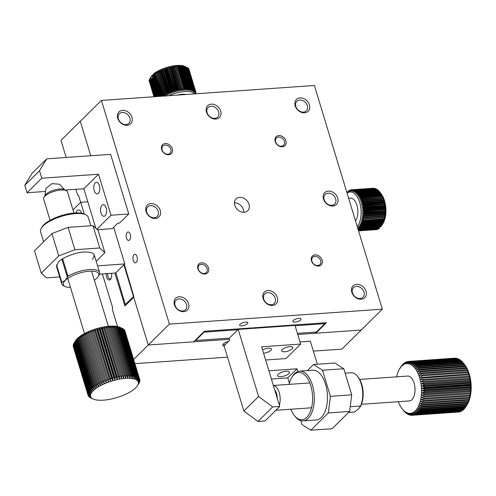 <?xml version="1.0" encoding="UTF-8"?>
<svg xmlns="http://www.w3.org/2000/svg" width="496" height="496" viewBox="0 0 496 496"><rect width="100%" height="100%" fill="white"/><g stroke="black" fill="none" stroke-linecap="round" stroke-linejoin="round"><path stroke-width="0.74" d="M469.173 376.129L469.842 376.154L468.844 374.815L422.71 378.051L420.155 379.645L469.173 376.129A27.001 13.944 -94 0 1 469.39 377.084L423.249 380.327A27.001 13.944 -94 0 0 423.038 379.372M467.375 404.296L467.325 404.383A24.924 12.871 -94 0 0 467.375 404.296A24.924 12.871 -94 0 0 468.119 402.907A24.924 12.871 -94 0 0 468.832 401.289L468.168 402.169A27.001 13.944 -94 0 0 468.447 401.376L469.458 399.534A24.924 12.871 -94 0 0 469.991 397.668A24.924 12.871 -94 0 0 470.437 395.696A24.924 12.871 -94 0 0 470.778 393.638L470.146 393.743A27.001 13.944 -94 0 0 470.258 392.782L471.026 391.511A24.924 12.871 -94 0 0 471.163 389.335A24.924 12.871 -94 0 0 471.2 387.122A24.924 12.871 -94 0 0 471.132 384.89L470.382 384.22A27.001 13.944 -94 0 0 470.307 383.216L470.958 382.658A24.924 12.871 -94 0 0 470.685 380.451A24.924 12.871 -94 0 0 470.313 378.274L469.39 377.084M467.325 404.383L466.593 405.623A27.001 13.944 -94 0 0 466.953 404.953L467.424 403.973A27.001 13.944 -94 0 0 467.747 403.242L468.832 401.289A24.924 12.871 -94 0 0 469.458 399.534L468.819 400.229A27.001 13.944 -94 0 0 469.055 399.385L469.991 397.668L469.365 398.164A27.001 13.944 -94 0 0 469.563 397.277L470.437 395.696L469.811 396A27.001 13.944 -94 0 0 469.966 395.07L470.778 393.638A24.924 12.871 -94 0 0 471.026 391.511L470.375 391.418A27.001 13.944 -94 0 0 470.437 390.439L471.163 389.335L470.493 389.044A27.001 13.944 -94 0 0 470.506 388.046L471.2 387.122L470.493 386.638A27.001 13.944 -94 0 0 470.462 385.634L471.132 384.89A24.924 12.871 -94 0 0 470.958 382.658L470.158 381.808A27.001 13.944 -94 0 0 470.034 380.816L470.685 380.451L469.83 379.421A27.001 13.944 -94 0 0 469.656 378.448L470.313 378.274A24.924 12.871 -94 0 0 469.842 376.154A24.924 12.871 -94 0 0 469.278 374.108L468.199 372.62A27.001 13.944 -94 0 0 467.908 371.74L468.621 372.143L467.461 370.531A27.001 13.944 -94 0 0 467.127 369.694L467.883 370.289L466.637 368.559A27.001 13.944 -94 0 0 466.271 367.778L467.071 368.547L465.725 366.718A27.001 13.944 -94 0 0 465.329 365.998L464.746 365.031A27.001 13.944 -94 0 0 464.318 364.374L463.698 363.5A27.001 13.944 -94 0 0 463.345 363.047A27.001 13.944 -94 0 0 463.239 362.917L417.105 366.153A27.001 13.944 -94 0 1 417.558 366.736L415.549 368.968A24.924 12.871 -94 0 0 414.544 367.66L417.105 366.153M468.844 374.815A27.001 13.944 -94 0 0 468.59 373.891L469.278 374.108A24.924 12.871 -94 0 0 468.621 372.143A24.924 12.871 -94 0 0 467.883 370.289A24.924 12.871 -94 0 0 467.071 368.547A24.924 12.871 -94 0 0 466.184 366.941A24.924 12.871 -94 0 0 465.236 365.478A24.924 12.871 -94 0 0 464.591 364.622L463.345 363.047M461.999 361.646L461.429 360.976A27.001 13.944 -94 0 0 460.939 360.542L414.799 363.785A27.001 13.944 -94 0 1 415.295 364.213L413.49 366.525A24.924 12.871 -94 0 0 412.393 365.564L414.799 363.785M463.214 362.917L462.588 362.142A27.001 13.944 -94 0 0 462.111 361.634L415.977 364.876A27.001 13.944 -94 0 1 416.448 365.385L414.544 367.66A24.924 12.871 -94 0 0 413.49 366.525L415.977 364.876M459.426 359.674L459.005 359.228A27.001 13.944 -94 0 0 458.49 358.968L412.35 362.204A27.001 13.944 -94 0 1 412.87 362.464L411.271 364.789A24.924 12.871 -94 0 0 410.124 364.207L412.35 362.204M456.729 358.527L456.5 358.31A27.001 13.944 -94 0 0 455.979 358.23L409.839 361.466A27.001 13.944 -94 0 1 410.366 361.547L408.964 363.816A24.924 12.871 -94 0 0 407.799 363.63L409.839 361.466M458.093 358.992L457.758 358.664A27.001 13.944 -94 0 0 457.238 358.49L411.097 361.727A27.001 13.944 -94 0 1 411.624 361.9L410.124 364.207A24.924 12.871 -94 0 0 408.964 363.816L411.097 361.727M460.734 360.561L460.232 359.997A27.001 13.944 -94 0 0 459.724 359.656L413.59 362.892A27.001 13.944 -94 0 1 414.098 363.239L412.393 365.564A24.924 12.871 -94 0 0 411.271 364.789L413.59 362.892M455.353 358.273L455.241 358.174A27.001 13.944 -94 0 0 454.72 358.18L408.586 361.423A27.001 13.944 -94 0 1 409.107 361.41L407.799 363.63A24.924 12.871 -94 0 0 406.646 363.636A24.924 12.871 -94 0 0 405.505 363.847L407.346 361.59A27.001 13.944 -94 0 1 407.855 361.491L406.646 363.636L408.586 361.423M412.808 415.239A27.001 13.944 -94 0 0 413.323 415.14L459.463 411.903A27.001 13.944 -94 0 1 458.949 411.996L412.808 415.239L410.471 413.342A24.924 12.871 -94 0 1 409.318 413.348L410.831 415.264A27.001 13.944 -94 0 1 410.304 415.183L408.152 413.162L409.566 415.003A27.001 13.944 -94 0 1 409.045 414.83L406.993 412.771A24.924 12.871 -94 0 0 408.152 413.162A24.924 12.871 -94 0 0 409.318 413.348L411.562 415.319A27.001 13.944 -94 0 0 412.083 415.307L458.242 412.046M414.042 414.941L411.612 413.131A24.924 12.871 -94 0 0 412.728 412.722L414.544 414.749A27.001 13.944 -94 0 1 414.042 414.941L460.176 411.699A27.001 13.944 -94 0 0 460.679 411.513L460.902 411.221M416.398 413.707L413.813 412.12A24.924 12.871 -94 0 0 414.854 411.327L416.863 413.348A27.001 13.944 -94 0 1 416.398 413.707L462.532 410.465A27.001 13.944 -94 0 0 463.004 410.105L463.376 409.56M415.239 414.427L412.728 412.722A24.924 12.871 -94 0 0 413.813 412.12L415.722 414.154A27.001 13.944 -94 0 1 415.239 414.427L461.373 411.19A27.001 13.944 -94 0 0 461.863 410.911L462.167 410.496M418.562 411.655L415.84 410.347A24.924 12.871 -94 0 0 416.776 409.194L418.977 411.134A27.001 13.944 -94 0 1 418.562 411.655L464.696 408.419A27.001 13.944 -94 0 0 465.118 407.898L465.595 407.117M466.593 405.623L420.459 408.859L417.638 407.873L419.932 409.752A27.001 13.944 -94 0 1 419.548 410.347L465.682 407.111A27.001 13.944 -94 0 0 466.073 406.515L466.817 405.257M417.508 412.777L414.854 411.327A24.924 12.871 -94 0 0 415.84 410.347L417.954 412.337A27.001 13.944 -94 0 1 417.508 412.777L463.642 409.541A27.001 13.944 -94 0 0 464.089 409.101L464.516 408.431M467.461 370.531L421.327 373.767A27.001 13.944 -94 0 0 420.992 372.936L467.127 369.694M466.637 368.559L420.496 371.795A27.001 13.944 -94 0 0 420.131 371.014L466.271 367.778M465.725 366.718L419.591 369.96A27.001 13.944 -94 0 0 419.188 369.235L465.329 365.998M468.199 372.62L422.065 375.856A27.001 13.944 -94 0 0 421.767 374.976L467.908 371.74M463.698 363.5L417.558 366.736M461.429 360.976L415.295 364.213M462.588 362.142L416.448 365.385M459.005 359.228L412.87 362.464M456.5 358.31L410.366 361.547M457.758 358.664L411.624 361.9M460.232 359.997L414.098 363.239M408.561 361.441L407.855 361.491M405.902 362.272L405.43 362.303A27.001 13.944 -94 0 0 404.941 362.576L403.304 364.864A24.924 12.871 -94 0 0 402.262 365.657A24.924 12.871 -94 0 0 401.276 366.631L402.715 364.393A27.001 13.944 -94 0 1 403.161 363.952L402.262 365.657L403.806 363.382A27.001 13.944 -94 0 1 404.271 363.022L403.304 364.864A24.924 12.871 -94 0 1 404.389 364.256L406.125 361.981A27.001 13.944 -94 0 1 406.627 361.789L405.505 363.847A24.924 12.871 -94 0 0 404.389 364.256L405.43 362.303M407.216 361.751L406.627 361.789M401.208 366.377L401.121 366.383A27.001 13.944 -94 0 0 400.731 366.978L399.478 369.105A24.924 12.871 -94 0 0 399.429 369.191A24.924 12.871 -94 0 0 398.685 370.586A24.924 12.871 -94 0 0 397.978 372.205A24.924 12.871 -94 0 0 397.346 373.953A24.924 12.871 -94 0 0 396.812 375.825A24.924 12.871 -94 0 0 396.571 376.836M402.287 365.062L402.107 365.075A27.001 13.944 -94 0 0 401.692 365.595L400.346 367.784A24.924 12.871 -94 0 0 399.478 369.105L400.21 367.871M404.643 362.998L404.271 363.022M455.241 358.174L409.107 361.41M398.313 401.704A24.924 12.871 -94 0 0 398.92 403.205A24.924 12.871 -94 0 0 399.733 404.947A24.924 12.871 -94 0 0 400.619 406.553A24.924 12.871 -94 0 0 401.568 408.01A24.924 12.871 -94 0 0 402.213 408.871A24.924 12.871 -94 0 0 402.578 409.318L404.215 411.345A27.001 13.944 -94 0 0 404.693 411.854L404.81 411.847M402.213 408.871L403.459 410.446A27.001 13.944 -94 0 0 403.564 410.576L402.578 409.318A24.924 12.871 -94 0 0 403.632 410.452A24.924 12.871 -94 0 0 404.724 411.413L406.571 413.49A27.001 13.944 -94 0 0 407.08 413.838L407.377 413.819M404.693 411.854L405.375 412.517A27.001 13.944 -94 0 0 405.871 412.945L406.075 412.932M409.566 415.003L410.074 414.966M410.831 415.264L411.451 415.22M414.544 414.749L460.679 411.513M416.863 413.348L463.004 410.105M415.722 414.154L461.863 410.911M405.871 412.945L404.724 411.413A24.924 12.871 -94 0 0 405.852 412.188L407.799 414.265A27.001 13.944 -94 0 0 408.313 414.526L408.716 414.495M418.977 411.134L465.118 407.898M420.459 408.859A27.001 13.944 -94 0 0 420.813 408.196L466.953 404.953M419.932 409.752L466.073 406.515M468.168 402.169L422.028 405.406A27.001 13.944 -94 0 0 422.313 404.618L468.447 401.376M469.365 398.164L423.231 401.4A27.001 13.944 -94 0 0 423.423 400.514L469.563 397.277M468.819 400.229L422.679 403.465A27.001 13.944 -94 0 0 422.921 402.622L469.055 399.385M467.424 403.973L421.29 407.21A27.001 13.944 -94 0 0 421.606 406.478L467.747 403.242M470.146 393.743L424.012 396.98A27.001 13.944 -94 0 0 424.117 396.025L470.258 392.782M470.493 389.044L424.353 392.28A27.001 13.944 -94 0 0 424.365 391.288L470.506 388.046M470.375 391.418L424.235 394.655A27.001 13.944 -94 0 0 424.297 393.675L470.437 390.439M470.382 384.22L424.247 387.457A27.001 13.944 -94 0 0 424.167 386.452L470.307 383.216M469.83 379.421L423.689 382.664A27.001 13.944 -94 0 0 423.522 381.684L469.656 378.448M470.158 381.808L424.024 385.045A27.001 13.944 -94 0 0 423.9 384.053L470.034 380.816M470.493 386.638L424.359 389.875A27.001 13.944 -94 0 0 424.322 388.87L470.462 385.634M469.811 396L423.671 399.237A27.001 13.944 -94 0 0 423.826 398.307L469.966 395.07M417.954 412.337L464.089 409.101M464.746 365.031L418.605 368.268A27.001 13.944 -94 0 0 418.178 367.61L464.318 364.374M423.249 380.327L420.627 381.765A24.924 12.871 -94 0 0 420.155 379.645A24.924 12.871 -94 0 0 419.591 377.592A24.924 12.871 -94 0 0 418.934 375.633A24.924 12.871 -94 0 0 418.196 373.773L420.992 372.936M421.327 373.767L418.934 375.633L421.767 374.976M420.496 371.795L418.196 373.773A24.924 12.871 -94 0 0 417.384 372.037L420.131 371.014M419.591 369.96L417.384 372.037A24.924 12.871 -94 0 0 416.497 370.425L419.188 369.235M422.065 375.856L419.591 377.592L468.59 373.891M401.121 366.383L400.346 367.784A24.924 12.871 -94 0 1 401.276 366.631L402.107 365.075M408.313 414.526L406.993 412.771A24.924 12.871 -94 0 1 405.852 412.188L407.08 413.838M413.323 415.14L411.612 413.131A24.924 12.871 -94 0 1 410.471 413.342L412.083 415.307M419.548 410.347L416.776 409.194A24.924 12.871 -94 0 0 417.638 407.873A24.924 12.871 -94 0 0 418.432 406.398L420.813 408.196M422.028 405.406L419.145 404.773A24.924 12.871 -94 0 0 419.771 403.025L422.313 404.618M423.231 401.4L420.304 401.152A24.924 12.871 -94 0 0 420.751 399.181L423.423 400.514M422.679 403.465L419.771 403.025A24.924 12.871 -94 0 0 420.304 401.152L422.921 402.622M421.29 407.21L418.432 406.398A24.924 12.871 -94 0 0 419.145 404.773L421.606 406.478M424.012 396.98L421.092 397.129A24.924 12.871 -94 0 0 421.34 395.002L424.117 396.025M424.353 392.28L421.476 392.82A24.924 12.871 -94 0 0 421.513 390.606L424.365 391.288M424.235 394.655L421.34 395.002A24.924 12.871 -94 0 0 421.476 392.82L424.297 393.675M424.247 387.457L421.445 388.374A24.924 12.871 -94 0 0 421.271 386.148L424.167 386.452M423.689 382.664L420.999 383.935A24.924 12.871 -94 0 0 420.627 381.765L423.522 381.684M424.024 385.045L421.271 386.148A24.924 12.871 -94 0 0 420.999 383.935L423.9 384.053M424.359 389.875L421.513 390.606A24.924 12.871 -94 0 0 421.445 388.374L424.322 388.87M423.671 399.237L420.751 399.181A24.924 12.871 -94 0 0 421.092 397.129L423.826 398.307M418.605 368.268L416.497 370.425A24.924 12.871 -94 0 0 415.549 368.968L418.178 367.61M277.642 408.518A12.462 6.436 86 0 1 277.097 409.138A12.462 6.436 86 0 1 276.508 409.64M273.389 385.528A12.462 6.436 86 0 1 279.211 392.503A12.462 6.436 86 0 1 279.335 405.108M361.454 404.29L409.429 400.923A12.462 6.436 -94 0 0 411.959 399.671A12.462 6.436 -94 0 0 414.656 385.473A12.462 6.436 -94 0 0 407.687 376.055L359.712 379.421M274.654 389.701A10.385 5.363 86 0 1 276.52 393.539A10.385 5.363 86 0 1 277.307 398.437M422.71 378.051A27.001 13.944 -94 0 0 422.449 377.127M420.627 381.765L470.313 378.274M421.445 388.374L471.132 384.89M420.999 383.935L470.685 380.451M421.271 386.148L470.958 382.658M421.513 390.606L471.2 387.122M421.476 392.82L471.163 389.335M421.34 395.002L471.026 391.511M91.041 398.071L93.019 398.964A24.924 8.649 -16.9 0 1 92.144 398.462A24.924 8.649 -16.9 0 1 91.444 397.885A24.924 8.649 -16.9 0 1 90.935 397.234L88.35 395.932A27.001 9.368 -16.9 0 1 88.158 395.541L90.613 396.521A24.924 8.649 -16.9 0 1 90.483 395.752A24.924 8.649 -16.9 0 1 90.545 394.928A24.924 8.649 -16.9 0 1 90.799 394.06L88.313 392.466A27.001 9.368 -16.9 0 1 88.555 391.964L91.245 393.154A24.924 8.649 -16.9 0 1 91.878 392.218A24.924 8.649 -16.9 0 1 92.69 391.257A24.924 8.649 -16.9 0 1 93.682 390.278L91.543 388.349A27.001 9.368 -16.9 0 1 92.182 387.804L94.835 389.292A24.924 8.649 -16.9 0 1 96.156 388.306A24.924 8.649 -16.9 0 1 97.613 387.326A24.924 8.649 -16.9 0 1 99.212 386.365L97.625 384.121A27.001 9.368 -16.9 0 1 98.574 383.594L100.936 385.423A24.924 8.649 -16.9 0 1 102.765 384.518A24.924 8.649 -16.9 0 1 104.687 383.65A24.924 8.649 -16.9 0 1 106.69 382.825L105.778 380.302A27.001 9.368 -16.9 0 1 106.925 379.868L108.754 382.05A24.924 8.649 -16.9 0 1 110.868 381.337A24.924 8.649 -16.9 0 1 113.007 380.686A24.924 8.649 -16.9 0 1 115.159 380.103L114.967 377.394A27.001 9.368 -16.9 0 1 116.163 377.109L117.304 379.595A24.924 8.649 -16.9 0 1 119.424 379.167A24.924 8.649 -16.9 0 1 121.508 378.82A24.924 8.649 -16.9 0 1 123.535 378.553A24.924 8.649 -16.9 0 1 125.488 378.374A24.924 8.649 -16.9 0 1 127.354 378.287A24.924 8.649 -16.9 0 1 129.115 378.287L130.02 375.509A27.001 9.368 -16.9 0 1 130.944 375.553L130.758 378.374L131.781 375.621A27.001 9.368 -16.9 0 1 132.63 375.714L132.271 378.547L133.399 375.819A27.001 9.368 -16.9 0 1 134.168 375.962L133.635 378.808A24.924 8.649 -16.9 0 1 134.85 379.155L136.146 376.501A27.001 9.368 -16.9 0 1 136.741 376.737L135.898 379.576L137.262 376.979A27.001 9.368 -16.9 0 1 137.758 377.251L136.778 380.085L138.186 377.537A27.001 9.368 -16.9 0 1 138.582 377.853L137.473 380.661A24.924 8.649 -16.9 0 1 137.987 381.312L139.438 378.882A27.001 9.368 -16.9 0 1 139.63 379.279L138.31 382.025L139.76 379.663A27.001 9.368 -16.9 0 1 139.841 380.091L138.44 382.794L139.872 380.506A27.001 9.368 -16.9 0 1 139.847 380.965L138.378 383.619A24.924 8.649 -16.9 0 1 138.117 384.487L139.469 382.354A27.001 9.368 -16.9 0 1 139.233 382.856L137.671 385.392A24.924 8.649 -16.9 0 1 137.547 385.603A24.924 8.649 -16.9 0 1 137.039 386.328A24.924 8.649 -16.9 0 1 136.226 387.289A24.924 8.649 -16.9 0 1 135.234 388.269A24.924 8.649 -16.9 0 1 134.081 389.255A24.924 8.649 -16.9 0 1 132.767 390.24A24.924 8.649 -16.9 0 1 131.304 391.22A24.924 8.649 -16.9 0 1 129.704 392.181A24.924 8.649 -16.9 0 1 127.987 393.117A24.924 8.649 -16.9 0 1 126.151 394.029A24.924 8.649 -16.9 0 1 124.229 394.897A24.924 8.649 -16.9 0 1 122.227 395.721A24.924 8.649 -16.9 0 1 120.162 396.496A24.924 8.649 -16.9 0 1 118.054 397.209A24.924 8.649 -16.9 0 1 115.915 397.86A24.924 8.649 -16.9 0 1 113.764 398.443A24.924 8.649 -16.9 0 1 111.612 398.951A24.924 8.649 -16.9 0 1 109.492 399.379A24.924 8.649 -16.9 0 1 107.409 399.726A24.924 8.649 -16.9 0 1 105.381 399.993A24.924 8.649 -16.9 0 1 103.428 400.167A24.924 8.649 -16.9 0 1 101.562 400.26A24.924 8.649 -16.9 0 1 99.801 400.26A24.924 8.649 -16.9 0 1 98.165 400.173A24.924 8.649 -16.9 0 1 96.652 399.999A24.924 8.649 -16.9 0 1 95.282 399.739A24.924 8.649 -16.9 0 1 94.066 399.392A24.924 8.649 -16.9 0 1 93.229 399.063A24.924 8.649 -16.9 0 1 93.019 398.964L90.526 397.842A27.001 9.368 -16.9 0 1 90.024 397.563L92.144 398.462L89.602 397.284A27.001 9.368 -16.9 0 1 89.199 396.961L91.444 397.885L88.877 396.645A27.001 9.368 -16.9 0 1 88.579 396.285L90.935 397.234A24.924 8.649 -16.9 0 1 90.613 396.521L88.028 395.151A27.001 9.368 -16.9 0 1 87.941 394.729L90.483 395.752L87.916 394.308A27.001 9.368 -16.9 0 1 87.935 393.855L90.545 394.928L88.009 393.409A27.001 9.368 -16.9 0 1 88.139 392.931L90.799 394.06A24.924 8.649 -16.9 0 1 91.245 393.154L88.827 391.48A27.001 9.368 -16.9 0 1 89.168 390.953L91.878 392.218L89.54 390.457A27.001 9.368 -16.9 0 1 89.981 389.924L92.69 391.257L90.446 389.41A27.001 9.368 -16.9 0 1 90.991 388.87L93.682 390.278A24.924 8.649 -16.9 0 1 94.835 389.292L92.82 387.283A27.001 9.368 -16.9 0 1 93.546 386.731L96.156 388.306L94.265 386.217A27.001 9.368 -16.9 0 1 95.077 385.671L97.613 387.326L95.871 385.156A27.001 9.368 -16.9 0 1 96.757 384.617L99.212 386.365A24.924 8.649 -16.9 0 1 100.936 385.423L99.504 383.104A27.001 9.368 -16.9 0 1 100.521 382.596L102.765 384.518L101.5 382.125A27.001 9.368 -16.9 0 1 102.567 381.641L104.687 383.65L103.596 381.188A27.001 9.368 -16.9 0 1 104.712 380.73L106.69 382.825A24.924 8.649 -16.9 0 1 108.754 382.05L108.023 379.477A27.001 9.368 -16.9 0 1 109.201 379.074L110.868 381.337L110.317 378.708A27.001 9.368 -16.9 0 1 111.507 378.343L113.007 380.686L112.635 378.014A27.001 9.368 -16.9 0 1 113.838 377.685L115.159 380.103A24.924 8.649 -16.9 0 1 117.304 379.595L117.292 376.855A27.001 9.368 -16.9 0 1 118.476 376.613L119.424 379.167L119.586 376.402A27.001 9.368 -16.9 0 1 120.751 376.204L121.508 378.82L121.836 376.036A27.001 9.368 -16.9 0 1 122.971 375.887L123.535 378.553L124.019 375.763A27.001 9.368 -16.9 0 1 125.116 375.658L125.488 378.374L126.12 375.584A27.001 9.368 -16.9 0 1 127.168 375.528L127.354 378.287L128.129 375.503L113.404 327.038L111.495 326.095L112.443 327.069L127.168 375.528M128.129 375.503A27.001 9.368 -16.9 0 1 129.115 375.497L129.115 378.287A24.924 8.649 -16.9 0 1 130.758 378.374A24.924 8.649 -16.9 0 1 132.271 378.547A24.924 8.649 -16.9 0 1 133.635 378.808L134.856 376.117A27.001 9.368 -16.9 0 1 135.544 376.303L134.85 379.155A24.924 8.649 -16.9 0 1 135.898 379.576A24.924 8.649 -16.9 0 1 136.778 380.085A24.924 8.649 -16.9 0 1 137.473 380.661L138.911 378.169A27.001 9.368 -16.9 0 1 139.209 378.529L137.987 381.312A24.924 8.649 -16.9 0 1 138.31 382.025A24.924 8.649 -16.9 0 1 138.44 382.794A24.924 8.649 -16.9 0 1 138.378 383.619L139.779 381.405A27.001 9.368 -16.9 0 1 139.643 381.889L138.117 384.487A24.924 8.649 -16.9 0 1 137.671 385.392L138.961 383.34A27.001 9.368 -16.9 0 1 138.905 383.433A27.001 9.368 -16.9 0 1 138.837 383.532M121.836 376.036L107.111 327.577A27.001 9.368 -16.9 0 1 108.246 327.422L122.971 375.887M124.019 375.763L109.294 327.304A27.001 9.368 -16.9 0 1 110.391 327.199L125.116 375.658M119.586 376.402L104.861 327.943A27.001 9.368 -16.9 0 1 106.026 327.738L120.751 376.204M112.635 378.014L97.91 329.555A27.001 9.368 -16.9 0 1 99.113 329.22L113.838 377.685M117.292 376.855L102.567 328.395A27.001 9.368 -16.9 0 1 103.751 328.147L118.476 376.613M114.967 377.394L100.242 328.935A27.001 9.368 -16.9 0 1 101.438 328.643L116.163 377.109M110.317 378.708L95.592 330.249A27.001 9.368 -16.9 0 1 96.782 329.877L111.507 378.343M103.596 381.188L88.871 332.729A27.001 9.368 -16.9 0 1 89.987 332.264L104.712 380.73M108.023 379.477L93.298 331.012A27.001 9.368 -16.9 0 1 94.476 330.609L109.201 379.074M105.778 380.302L91.053 331.843A27.001 9.368 -16.9 0 1 92.2 331.409L106.925 379.868M101.5 382.125L86.775 333.665A27.001 9.368 -16.9 0 1 87.848 333.176L102.567 381.641M95.871 385.156L81.146 336.691A27.001 9.368 -16.9 0 1 82.032 336.158L96.757 384.617M99.504 383.104L84.779 334.639A27.001 9.368 -16.9 0 1 85.796 334.13L100.521 382.596M97.625 384.121L82.9 335.656A27.001 9.368 -16.9 0 1 83.849 335.129L98.574 383.594M94.265 386.217L79.546 337.751A27.001 9.368 -16.9 0 1 80.352 337.206L95.077 385.671M90.446 389.41L75.721 340.95A27.001 9.368 -16.9 0 1 76.266 340.405L90.991 388.87M92.82 387.283L78.095 338.818A27.001 9.368 -16.9 0 1 78.821 338.272L93.546 386.731M91.543 388.349L76.818 339.89A27.001 9.368 -16.9 0 1 77.457 339.338L92.182 387.804M89.54 390.457L74.815 341.992A27.001 9.368 -16.9 0 1 75.256 341.459L89.981 389.924M88.009 393.409L73.284 344.949A27.001 9.368 -16.9 0 1 73.414 344.466L88.139 392.931M88.827 391.48L74.102 343.015A27.001 9.368 -16.9 0 1 74.158 342.922A27.001 9.368 -16.9 0 1 74.443 342.494L89.168 390.953M88.313 392.466L73.588 344.001A27.001 9.368 -16.9 0 1 73.83 343.499L88.555 391.964M87.916 394.308L73.191 345.848A27.001 9.368 -16.9 0 1 73.21 345.39L87.935 393.855M88.158 395.541L73.303 346.692A27.001 9.368 -16.9 0 1 73.216 346.264L87.941 394.729M139.76 379.663L125.023 331.192M138.186 377.537L123.461 329.071A27.001 9.368 -16.9 0 1 123.857 329.387L138.582 377.853M139.438 378.882L124.713 330.423A27.001 9.368 -16.9 0 1 124.905 330.813L139.63 379.279M138.911 378.169L124.186 329.71A27.001 9.368 -16.9 0 1 124.484 330.063L139.209 378.529M137.262 376.979L122.537 328.513A27.001 9.368 -16.9 0 1 123.033 328.792L137.758 377.251M133.399 375.819L118.674 327.36A27.001 9.368 -16.9 0 1 119.443 327.496L134.168 375.962M136.146 376.501L121.421 328.042A27.001 9.368 -16.9 0 1 122.016 328.271L136.741 376.737M134.856 376.117L120.131 327.651A27.001 9.368 -16.9 0 1 120.819 327.837L135.544 376.303M131.781 375.621L117.056 327.155A27.001 9.368 -16.9 0 1 117.905 327.248L132.63 375.714M126.12 375.584L111.395 327.124A27.001 9.368 -16.9 0 1 112.443 327.069M130.02 375.509L115.295 327.05A27.001 9.368 -16.9 0 1 116.219 327.093L130.944 375.553M107.111 327.577L105.654 326.628A24.924 8.649 -16.9 0 1 107.682 326.362L108.246 327.422M109.294 327.304L107.682 326.362A24.924 8.649 -16.9 0 1 109.635 326.182L110.391 327.199M104.861 327.943L103.571 326.976A24.924 8.649 -16.9 0 1 105.654 326.628L106.026 327.738M97.91 329.555L97.148 328.495A24.924 8.649 -16.9 0 1 99.299 327.912L99.113 329.22M102.567 328.395L101.444 327.403A24.924 8.649 -16.9 0 1 103.571 326.976L103.751 328.147M100.242 328.935L99.299 327.912A24.924 8.649 -16.9 0 1 101.444 327.403L101.438 328.643M95.592 330.249L95.009 329.146A24.924 8.649 -16.9 0 1 97.148 328.495L96.782 329.877M88.871 332.729L88.834 331.458A24.924 8.649 -16.9 0 1 90.83 330.634L89.987 332.264M93.298 331.012L92.901 329.859A24.924 8.649 -16.9 0 1 95.009 329.146L94.476 330.609M91.053 331.843L90.83 330.634A24.924 8.649 -16.9 0 1 92.901 329.859L92.2 331.409M86.775 333.665L86.905 332.326A24.924 8.649 -16.9 0 1 88.834 331.458L87.848 333.176M81.146 336.691L81.759 335.135A24.924 8.649 -16.9 0 1 83.359 334.174L82.032 336.158M84.779 334.639L85.076 333.231A24.924 8.649 -16.9 0 1 86.905 332.326L85.796 334.13M82.9 335.656L83.359 334.174A24.924 8.649 -16.9 0 1 85.076 333.231L83.849 335.129M79.546 337.751L80.296 336.114A24.924 8.649 -16.9 0 1 81.759 335.135L80.352 337.206M75.721 340.95L76.837 339.066A24.924 8.649 -16.9 0 1 77.822 338.086L76.266 340.405M78.095 338.818L78.982 337.1A24.924 8.649 -16.9 0 1 80.296 336.114L78.821 338.272M76.818 339.89L77.822 338.086A24.924 8.649 -16.9 0 1 78.982 337.1L77.457 339.338M74.815 341.992L76.018 340.027A24.924 8.649 -16.9 0 1 76.837 339.066L75.256 341.459M73.625 344.112L73.414 344.466M75.386 340.963A24.924 8.649 -16.9 0 1 75.516 340.752A24.924 8.649 -16.9 0 1 76.018 340.027L74.443 342.494M74.109 343.04L73.83 343.499M123.461 329.071L123.064 328.885M122.537 328.513L122.022 328.284M118.674 327.36L116.411 326.356A24.924 8.649 -16.9 0 1 117.781 326.616L119.443 327.496M120.044 327.385L122.016 328.271M121.421 328.042L118.99 326.963A24.924 8.649 -16.9 0 1 119.827 327.286L121.229 327.918M120.131 327.651L117.781 326.616A24.924 8.649 -16.9 0 1 118.99 326.963L120.819 327.837M117.056 327.155L114.898 326.182A24.924 8.649 -16.9 0 1 116.411 326.356L117.905 327.248M111.395 327.124L109.635 326.182A24.924 8.649 -16.9 0 1 111.495 326.095A24.924 8.649 -16.9 0 1 113.255 326.095A24.924 8.649 -16.9 0 1 114.898 326.182L116.219 327.093M115.295 327.05L113.255 326.095L114.39 327.031L129.115 375.497M73.947 213.069L67.487 191.797A12.462 4.321 163.1 0 0 66.173 190.52A12.462 4.321 163.1 0 0 55.527 190.935A12.462 4.321 163.1 0 0 44.913 196.168A12.462 4.321 163.1 0 0 44.02 197.253A12.462 4.321 163.1 0 0 43.636 199.039L50.102 220.317M66.173 190.52L63.841 189.472A10.385 3.602 163.1 0 0 53.642 190.204A10.385 3.602 163.1 0 0 45.378 195.083L44.02 197.253M113.404 327.038A27.001 9.368 -16.9 0 1 114.39 327.031M92.901 329.859L108.754 382.05M95.009 329.146L110.868 381.337M97.148 328.495L113.007 380.686M101.444 327.403L117.304 379.595M99.299 327.912L115.159 380.103M103.571 326.976L119.424 379.167M133.616 359.451L148.248 344.999L133.746 297.278L124.924 305.995L114.923 273.067M229.27 339.307L148.248 344.999L193.676 341.806L204.34 331.272L326.424 322.704L315.76 333.238L361.187 330.051L341.887 349.122L313.342 351.125M80.656 202.368L78.622 195.672L77.581 195.002L75.851 189.317M101.426 100.434L314.371 85.486L382.329 309.169L169.39 324.111L101.426 100.434L80.29 121.315L90.749 155.738L80.29 121.315L60.983 140.387L66.173 157.468M102.399 273.947L112.598 307.508L112.35 309.448L117.552 326.566M111.538 273.302A5.295 2.734 86 0 1 110.918 278.839A5.295 2.734 86 0 1 106.634 277.053A5.295 2.734 86 0 1 106.237 273.674M227.521 357.145L134.893 363.649M382.329 309.169L361.187 330.051L297.755 334.502M224.217 346.27A6.336 2.201 -16.9 0 1 222.958 344.491A6.336 2.201 -16.9 0 1 228.582 341.341M107.682 273.575A4.259 2.201 -94 0 0 107.979 276.539A4.259 2.201 -94 0 0 110.162 278.919A4.259 2.201 -94 0 0 111.023 278.498A4.259 2.201 -94 0 0 111.166 278.343M223.522 343.84A5.196 1.804 163.1 0 0 223.547 344.044A5.196 1.804 163.1 0 0 225.079 344.801M244.144 212.257A8.308 6.504 45.3 0 0 247.721 210.713A8.308 6.504 45.3 0 0 246.506 200.229A8.308 6.504 45.3 0 0 236.04 198.89A8.308 6.504 45.3 0 0 235.749 207.452A8.308 6.504 45.3 0 0 244.144 212.257M332.872 206.026A8.308 6.504 45.3 0 0 335.618 194.413A8.308 6.504 45.3 0 0 323.324 195.275A8.308 6.504 45.3 0 0 332.872 206.026M272.459 305.455A8.308 6.504 45.3 0 0 275.212 293.837A8.308 6.504 45.3 0 0 262.917 294.705A8.308 6.504 45.3 0 0 272.459 305.455M155.422 218.482A8.308 6.504 45.3 0 0 158.168 206.869A8.308 6.504 45.3 0 0 145.874 207.731A8.308 6.504 45.3 0 0 155.422 218.482M215.828 119.059A8.308 6.504 45.3 0 0 218.575 107.44A8.308 6.504 45.3 0 0 206.286 108.302A8.308 6.504 45.3 0 0 215.828 119.059M361.187 299.231A8.308 6.504 45.3 0 0 363.934 287.612A8.308 6.504 45.3 0 0 351.639 288.474A8.308 6.504 45.3 0 0 361.187 299.231M127.1 125.283A8.308 6.504 45.3 0 0 129.853 113.671A8.308 6.504 45.3 0 0 117.558 114.533A8.308 6.504 45.3 0 0 127.1 125.283M183.737 311.68A8.308 6.504 45.3 0 0 186.484 300.068A8.308 6.504 45.3 0 0 174.189 300.929A8.308 6.504 45.3 0 0 183.737 311.68M304.556 112.828A8.308 6.504 45.3 0 0 307.303 101.215A8.308 6.504 45.3 0 0 295.008 102.077A8.308 6.504 45.3 0 0 304.556 112.828M318.488 266.054A6.231 4.879 45.3 0 0 320.546 257.343A6.231 4.879 45.3 0 0 311.327 257.988A6.231 4.879 45.3 0 0 318.488 266.054M282.243 146.76A6.231 4.879 45.3 0 0 284.301 138.049A6.231 4.879 45.3 0 0 275.082 138.694A6.231 4.879 45.3 0 0 282.243 146.76M168.671 154.727A6.231 4.879 45.3 0 0 170.736 146.016A6.231 4.879 45.3 0 0 161.51 146.667A6.231 4.879 45.3 0 0 168.671 154.727M204.916 274.021A6.231 4.879 45.3 0 0 206.981 265.31A6.231 4.879 45.3 0 0 197.755 265.961A6.231 4.879 45.3 0 0 204.916 274.021M123.895 264.845L148.248 344.999L169.39 324.111M136.301 262.403A4.259 2.201 86 0 1 135.439 262.83A4.259 2.201 86 0 1 132.947 258.738A4.259 2.201 86 0 1 134.838 254.336A4.259 2.201 86 0 1 137.225 257.554A4.259 2.201 86 0 1 136.301 262.403M129.506 240.039A4.259 2.201 86 0 1 128.644 240.467A4.259 2.201 86 0 1 126.151 236.369A4.259 2.201 86 0 1 128.042 231.967A4.259 2.201 86 0 1 130.429 235.185A4.259 2.201 86 0 1 129.506 240.039M247.361 323.702A4.259 1.476 -16.9 0 1 242.966 325.667A4.259 1.476 -16.9 0 1 239.655 325.19A4.259 1.476 -16.9 0 1 243.294 322.543A4.259 1.476 -16.9 0 1 247.802 322.716A4.259 1.476 -16.9 0 1 247.361 323.702M300.601 319.963A4.259 1.476 -16.9 0 1 296.205 321.929A4.259 1.476 -16.9 0 1 292.888 321.458A4.259 1.476 -16.9 0 1 296.534 318.804A4.259 1.476 -16.9 0 1 301.035 318.984A4.259 1.476 -16.9 0 1 300.601 319.963M243.809 212.269A8.308 6.504 45.3 0 0 234.434 202.777M331.743 205.307A6.733 5.27 45.3 0 0 334.639 204.054A6.733 5.27 45.3 0 0 333.659 195.554A6.733 5.27 45.3 0 0 325.178 194.469A6.733 5.27 45.3 0 0 324.942 201.407A6.733 5.27 45.3 0 0 331.743 205.307M271.337 304.73A6.733 5.27 45.3 0 0 274.232 303.478A6.733 5.27 45.3 0 0 273.253 294.984A6.733 5.27 45.3 0 0 264.765 293.899A6.733 5.27 45.3 0 0 264.529 300.836A6.733 5.27 45.3 0 0 271.337 304.73M154.293 217.756A6.733 5.27 45.3 0 0 157.189 216.504A6.733 5.27 45.3 0 0 156.209 208.01A6.733 5.27 45.3 0 0 147.721 206.925A6.733 5.27 45.3 0 0 147.492 213.863A6.733 5.27 45.3 0 0 154.293 217.756M214.7 118.333A6.733 5.27 45.3 0 0 217.601 117.081A6.733 5.27 45.3 0 0 216.616 108.581A6.733 5.27 45.3 0 0 208.134 107.496A6.733 5.27 45.3 0 0 207.898 114.44A6.733 5.27 45.3 0 0 214.7 118.333M360.059 298.505A6.733 5.27 45.3 0 0 362.954 297.253A6.733 5.27 45.3 0 0 361.975 288.753A6.733 5.27 45.3 0 0 353.493 287.668A6.733 5.27 45.3 0 0 353.257 294.605A6.733 5.27 45.3 0 0 360.059 298.505M125.978 124.558A6.733 5.27 45.3 0 0 128.873 123.306A6.733 5.27 45.3 0 0 127.894 114.812A6.733 5.27 45.3 0 0 119.406 113.727A6.733 5.27 45.3 0 0 119.17 120.664A6.733 5.27 45.3 0 0 125.978 124.558M182.609 310.955A6.733 5.27 45.3 0 0 185.504 309.702A6.733 5.27 45.3 0 0 184.524 301.208A6.733 5.27 45.3 0 0 176.043 300.123A6.733 5.27 45.3 0 0 175.807 307.061A6.733 5.27 45.3 0 0 182.609 310.955M303.428 112.102A6.733 5.27 45.3 0 0 306.323 110.85A6.733 5.27 45.3 0 0 305.344 102.356A6.733 5.27 45.3 0 0 296.862 101.271A6.733 5.27 45.3 0 0 296.627 108.209A6.733 5.27 45.3 0 0 303.428 112.102M317.682 265.534A5.109 3.999 45.3 0 0 319.877 264.585A5.109 3.999 45.3 0 0 319.133 258.143A5.109 3.999 45.3 0 0 312.697 257.319A5.109 3.999 45.3 0 0 312.523 262.582A5.109 3.999 45.3 0 0 317.682 265.534M281.437 146.239A5.109 3.999 45.3 0 0 283.631 145.291A5.109 3.999 45.3 0 0 282.887 138.849A5.109 3.999 45.3 0 0 276.452 138.024A5.109 3.999 45.3 0 0 276.278 143.288A5.109 3.999 45.3 0 0 281.437 146.239M167.865 154.213A5.109 3.999 45.3 0 0 170.066 153.264A5.109 3.999 45.3 0 0 169.322 146.816A5.109 3.999 45.3 0 0 162.886 145.998A5.109 3.999 45.3 0 0 162.707 151.255A5.109 3.999 45.3 0 0 167.865 154.213M204.11 273.507A5.109 3.999 45.3 0 0 206.311 272.558A5.109 3.999 45.3 0 0 205.567 266.11A5.109 3.999 45.3 0 0 199.132 265.292A5.109 3.999 45.3 0 0 198.952 270.556A5.109 3.999 45.3 0 0 204.11 273.507M315.76 333.238L315.413 332.084M128.762 213.993L110.639 154.343L46.754 158.825L39.506 170.76L41.769 178.213L98.555 174.232L111.017 215.239L128.762 213.993L119.567 223.07L117.794 223.2L112.282 228.644L97.408 229.691M46.754 158.825L32.048 173.358L24.8 185.287L27.063 192.746L41.769 178.213M111.017 215.239L96.875 229.202M95.852 228.265L83.849 188.759L98.555 174.232M95.207 182.869A5.816 3.001 -94 0 0 93.949 189.497A5.816 3.001 -94 0 0 97.197 193.893A5.816 3.001 -94 0 0 99.789 187.879A5.816 3.001 -94 0 0 96.385 182.286A5.816 3.001 -94 0 0 95.207 182.869M102.002 205.239A5.816 3.001 -94 0 0 100.744 211.866A5.816 3.001 -94 0 0 103.993 216.262A5.816 3.001 -94 0 0 106.584 210.248A5.816 3.001 -94 0 0 103.18 204.656A5.816 3.001 -94 0 0 102.002 205.239M83.849 188.759L65.168 190.067M44.814 191.499L27.063 192.746M39.506 170.76L24.8 185.287M294.996 325.419L238.21 329.406L258.596 396.509L272.645 406.943L279.744 406.447L261.621 346.797L300.657 344.057L294.996 325.419M258.596 396.509L243.889 411.035L224.068 345.799L229.586 340.349L229.022 338.483L238.21 329.406M300.657 344.057L285.95 358.583L265.633 360.009M263.574 353.239A5.816 2.015 163.1 0 0 269.167 351.552A5.816 2.015 163.1 0 0 271.461 349.023A5.816 2.015 163.1 0 0 268.15 348.198A5.816 2.015 163.1 0 0 262.564 349.909M282.224 349.568A5.816 2.015 163.1 0 0 281.629 350.914A5.816 2.015 163.1 0 0 287.779 351.149A5.816 2.015 163.1 0 0 292.758 347.529A5.816 2.015 163.1 0 0 288.226 346.884A5.816 2.015 163.1 0 0 282.224 349.568M272.645 406.943L257.939 421.47L265.038 420.974L279.744 406.447M257.939 421.47L243.889 411.035M97.582 265.85L124.812 263.934L115.624 273.017L99.522 274.145M59.706 276.942L46.419 277.872L41.286 273.172L58.751 255.917L74.908 249.724L99.752 247.981L104.885 252.681L96.193 261.268M87.817 201.804L80.718 202.306L72.999 209.932M80.718 202.306L84.301 214.111M81.666 213.305A6.231 3.218 -94 0 0 78.517 209.951A6.231 3.218 -94 0 0 76.031 212.951M41.286 273.172L34.491 250.802L51.95 233.554L68.113 227.36L92.957 225.612L98.09 230.318L104.885 252.681M92.244 259.476C96.453 254.343 93.744 251.856 84.115 252.03C76.006 252.284 62.236 257.56 58.528 261.838L56.507 266.402M113.671 227.267L124.812 263.934M92.957 225.612L99.752 247.981M68.113 227.36L74.908 249.724M58.751 255.917L51.95 233.554M62.645 258.751L67.964 276.272A19.735 6.845 -16.9 0 1 87.482 269.743A19.735 6.845 -16.9 0 1 99.584 272.44A19.735 6.845 -16.9 0 1 98.983 275.274L98.171 276.576A18.488 6.411 -16.9 0 1 94.345 280.209M70.5 287.451A18.488 6.411 -16.9 0 1 65.305 286.558L63.903 285.932A19.735 6.845 -16.9 0 1 61.826 283.917A19.735 6.845 -16.9 0 1 61.857 282.305L56.538 264.783M67.964 276.272L65.255 280.407A18.488 6.411 -16.9 0 1 87.575 271.368A18.488 6.411 -16.9 0 1 98.171 276.576M65.305 286.558A18.488 6.411 -16.9 0 1 65.255 280.407L61.857 282.305M43.605 241.8L40.548 231.744A24.924 8.649 -16.9 0 1 41.311 228.166L42.123 226.864A23.678 8.215 -16.9 0 1 61.665 215.518A23.678 8.215 -16.9 0 1 84.221 214.074L85.622 214.706A24.924 8.649 -16.9 0 1 88.245 217.248L90.83 225.761M41.311 228.166A24.924 8.649 -16.9 0 1 43.102 225.99A24.924 8.649 -16.9 0 1 64.325 215.524A24.924 8.649 -16.9 0 1 85.622 214.706M310.843 430.218L332.134 428.724L349.599 411.469L328.309 412.963L310.843 430.218L301.928 424.483L300.756 420.627M289.385 383.197L287.773 377.884L271.411 379.031M268.906 370.772L296.961 368.801L287.773 377.884M288.821 373.593A6.231 2.164 163.1 0 0 289.459 372.155A6.231 2.164 163.1 0 0 282.869 371.895A6.231 2.164 163.1 0 0 277.531 375.776A6.231 2.164 163.1 0 0 282.385 376.47A6.231 2.164 163.1 0 0 288.821 373.593M328.309 412.963L330.423 396.335L322.493 370.239L313.584 364.504L307.408 370.599M297.792 371.541L296.961 368.801M349.599 411.469L351.72 394.841L343.79 368.745L334.874 363.01L313.584 364.504M317.322 364.238L310.329 341.211L300.012 341.936M322.493 370.239L343.79 368.745M330.423 396.335L351.72 394.841M350.207 406.726L360.58 405.995A19.735 10.187 -94 0 0 357.511 376.29A19.735 10.187 -94 0 0 351.106 372.738L345.129 373.159M348.576 412.48L353.865 412.108A19.735 10.187 -94 0 0 354.473 412.033L348.62 412.443M360.58 405.995L358.589 408.94L354.473 412.033M360.077 407.08L360.319 406.658A18.488 9.542 -94 0 0 358.255 377.233L357.511 376.29M290.817 409.243A23.678 12.226 -94 0 0 294.283 415.45A23.678 12.226 -94 0 0 309.876 412.703A23.678 12.226 -94 0 0 309.56 382.311A23.678 12.226 -94 0 0 293.855 374.84A23.678 12.226 -94 0 0 291.642 377.754A23.678 12.226 -94 0 0 289.069 384.381M294.283 415.45L295.033 416.392A24.924 12.871 -94 0 0 303.124 420.875A24.924 12.871 -94 0 0 308.177 418.382A24.924 12.871 -94 0 0 313.577 389.98A24.924 12.871 -94 0 0 299.634 371.144A24.924 12.871 -94 0 0 294.581 373.643A24.924 12.871 -94 0 0 292.249 376.718L291.642 377.754M303.124 420.875L316.256 419.957A24.924 12.871 -94 0 0 321.303 417.458A24.924 12.871 -94 0 0 326.709 389.062A24.924 12.871 -94 0 0 312.765 370.227L299.634 371.144M324.545 322.84L324.793 323.665L316.336 332.016L297.402 333.349M229.388 338.123L195.672 340.485L195.517 339.983M237.844 329.766L204.129 332.134L195.672 340.485M324.793 323.665L295.095 325.748M203.974 331.632L204.129 332.134M126.492 304.451L125.327 304.532L115.853 272.788M124.31 264.43L133.827 296.329L125.327 304.532M357.232 226.554A18.693 9.653 -94 0 0 359.662 202.436A18.693 9.653 -94 0 0 347.082 193.149M348.651 198.307L350.517 198.177A12.462 6.436 86 0 1 357.318 206.764A12.462 6.436 86 0 1 355.52 220.931M358.794 229.158A20.77 10.726 86 0 1 358.465 229.462L377.989 228.092A20.77 10.726 86 0 0 378.312 227.788L358.794 229.158L357.61 227.9L359.191 228.749L378.708 227.379A20.77 10.726 86 0 0 379.018 227.025L359.501 228.396A20.77 10.726 86 0 1 359.191 228.749M359.501 228.396L358.261 227.149L359.873 227.924L381.17 226.43A20.77 10.726 86 0 0 381.461 226.021L360.164 227.515A20.77 10.726 86 0 1 359.873 227.924M360.164 227.515L358.875 226.294L360.518 226.988L381.808 225.494L381.461 226.021M360.79 226.536L359.445 225.345L361.113 225.953L382.41 224.459L382.862 223.702L382.081 225.041L360.79 226.536A20.77 10.726 86 0 1 360.518 226.988M361.367 225.457L359.972 224.304L361.665 224.824L382.955 223.33L383.389 222.661L382.658 223.963L361.367 225.457A20.77 10.726 86 0 1 361.113 225.953M361.888 224.285L360.456 223.175L362.161 223.603L383.451 222.109L383.867 221.532L383.185 222.791L361.888 224.285A20.77 10.726 86 0 1 361.665 224.824M362.365 223.033L360.877 221.966L362.601 222.301L383.892 220.807L384.295 220.323L383.656 221.538L362.365 223.033A20.77 10.726 86 0 1 362.161 223.603M362.774 221.7L361.255 220.695L362.979 220.931L384.276 219.437L384.667 219.052L384.071 220.199L362.774 221.7A20.77 10.726 86 0 1 362.601 222.301M363.134 220.292L361.572 219.356L384.983 217.713L384.425 218.798L363.134 220.292A20.77 10.726 86 0 1 362.979 220.931M363.425 218.829L361.826 217.961L385.243 216.318L384.722 217.335L363.425 218.829A20.77 10.726 86 0 1 363.301 219.492M363.661 217.316L362.024 216.523L385.442 214.88L384.952 215.822L363.661 217.316A20.77 10.726 86 0 1 363.562 217.998M363.822 215.76L362.161 215.053L385.578 213.41L385.119 214.266L363.822 215.76A20.77 10.726 86 0 1 363.76 216.461M363.928 214.167L362.235 213.547L363.952 213.28L385.652 211.904L385.218 212.672L363.928 214.167A20.77 10.726 86 0 1 363.89 214.88M363.959 212.555L362.254 212.028L363.952 211.656L385.665 210.385L385.256 211.06L363.959 212.555A20.77 10.726 86 0 1 363.952 213.28M363.928 210.93L362.198 210.496L363.884 210.031L385.175 208.537L385.615 208.853L385.225 209.436L363.928 210.93A20.77 10.726 86 0 1 363.952 211.656M363.828 209.306L362.086 208.971L363.748 208.407L385.039 206.913L385.504 207.328L385.125 207.812L363.828 209.306A20.77 10.726 86 0 1 363.884 210.031M363.667 207.681L361.913 207.452L363.543 206.795L384.84 205.301L385.33 205.809L384.958 206.187L363.667 207.681A20.77 10.726 86 0 1 363.748 208.407M363.438 206.082L361.683 205.952L363.283 205.201L384.574 203.707L385.094 204.309L363.438 206.082A20.77 10.726 86 0 1 363.543 206.795M363.14 204.507L361.386 204.476L362.954 203.645L384.251 202.151L384.803 202.833L363.14 204.507A20.77 10.726 86 0 1 363.283 205.201M362.787 202.963L361.038 203.044L362.57 202.132L383.861 200.638L384.45 201.401L362.787 202.963A20.77 10.726 86 0 1 362.954 203.645M362.378 201.475L360.629 201.655L362.123 200.669L383.414 199.175L384.047 200.012L362.378 201.475A20.77 10.726 86 0 1 362.57 202.132M361.906 200.037L360.17 200.322L361.621 199.268L382.918 197.774L383.588 198.679L361.906 200.037A20.77 10.726 86 0 1 362.123 200.669M361.379 198.66L359.662 199.051L361.069 197.935L382.366 196.441L383.079 197.408L361.379 198.66A20.77 10.726 86 0 1 361.621 199.268M360.809 197.365L359.11 197.854L360.468 196.676L381.765 195.182L382.528 196.211L382.1 195.87L360.809 197.365A20.77 10.726 86 0 1 361.069 197.935M360.183 196.143L358.509 196.732L359.823 195.505L381.114 194.01L381.926 195.089L381.48 194.649L360.183 196.143A20.77 10.726 86 0 1 360.468 196.676M359.519 195.015L357.876 195.697L359.135 194.426L380.432 192.932L381.294 194.054L380.816 193.521L359.519 195.015A20.77 10.726 86 0 1 359.823 195.505M358.813 193.979L357.201 194.754L358.41 193.446L379.707 191.952L380.618 193.111L380.11 192.485L358.813 193.979A20.77 10.726 86 0 1 359.135 194.426M382.081 225.041A20.77 10.726 86 0 1 382.069 225.072L383.079 223.336A18.693 9.653 -94 0 0 380.99 193.583L379.707 191.952A20.77 10.726 86 0 0 379.372 191.549L358.075 193.043A20.77 10.726 86 0 1 358.41 193.446M358.075 193.043L356.5 193.905L357.653 192.572L378.95 191.078L379.335 191.555M378.95 191.078A20.77 10.726 86 0 0 378.603 190.724L357.306 192.219A20.77 10.726 86 0 1 357.653 192.572M357.306 192.219L355.768 193.161L356.872 191.809L378.163 190.315L378.516 190.731M378.163 190.315A20.77 10.726 86 0 0 377.803 190.011L356.512 191.506A20.77 10.726 86 0 1 356.872 191.809M356.512 191.506L355.012 192.529L356.066 191.158L377.357 189.664L377.667 190.018M377.357 189.664A20.77 10.726 86 0 0 376.991 189.416L355.694 190.91A20.77 10.726 86 0 1 356.066 191.158M355.694 190.91L354.237 192.002L355.235 190.631L376.799 189.429M376.532 189.137A20.77 10.726 86 0 0 376.16 188.939L354.863 190.433A20.77 10.726 86 0 1 355.235 190.631M354.863 190.433L353.456 191.592L354.398 190.222L375.912 188.957M375.695 188.728A20.77 10.726 86 0 0 375.317 188.585L354.026 190.08A20.77 10.726 86 0 1 354.398 190.222M354.026 190.08L352.662 191.295L353.555 189.943L375.013 188.61M374.852 188.449A20.77 10.726 86 0 0 374.468 188.362L353.177 189.856A20.77 10.726 86 0 1 353.555 189.943M353.177 189.856L351.862 191.121L352.706 189.782L374.108 188.387M374.003 188.288A20.77 10.726 86 0 0 373.624 188.263L352.327 189.757A20.77 10.726 86 0 1 352.706 189.782M352.327 189.757L351.069 191.065L351.862 189.757L373.19 188.294M346.946 192.696L347.535 191.816A20.77 10.726 86 0 1 347.857 191.506L347.281 192.572L348.273 191.165A20.77 10.726 86 0 1 348.614 190.91L348 192.039L349.041 190.631A20.77 10.726 86 0 1 349.395 190.433L348.738 191.617L349.841 190.222A20.77 10.726 86 0 1 350.201 190.086L349.5 191.313L350.653 189.943A20.77 10.726 86 0 1 351.025 189.856L350.281 191.134L351.484 189.788A20.77 10.726 86 0 1 351.707 189.763A20.77 10.726 86 0 1 351.862 189.757M346.921 192.622L347.268 192.212M358.038 229.208L358.465 229.462M350.201 190.086L350.56 190.061M351.025 189.856L351.453 189.825M372.849 188.282A20.77 10.726 86 0 1 373.004 188.269A20.77 10.726 86 0 1 373.159 188.263M380.11 192.485A20.77 10.726 86 0 1 380.432 192.932M380.816 193.521A20.77 10.726 86 0 1 381.114 194.01M381.48 194.649A20.77 10.726 86 0 1 381.765 195.182M382.1 195.87A20.77 10.726 86 0 1 382.366 196.441M382.676 197.166A20.77 10.726 86 0 1 382.918 197.774M383.197 198.543A20.77 10.726 86 0 1 383.414 199.175M383.668 199.975A20.77 10.726 86 0 1 383.861 200.638M384.45 201.401L361.038 203.044M384.084 201.469A20.77 10.726 86 0 1 384.251 202.151M384.803 202.833L361.386 204.476M384.437 203.007A20.77 10.726 86 0 1 384.574 203.707M385.094 204.309L361.683 205.952M384.729 204.588A20.77 10.726 86 0 1 384.84 205.301M385.33 205.809L361.913 207.452M384.958 206.187A20.77 10.726 86 0 1 385.039 206.913M385.504 207.328L362.086 208.971M385.125 207.812A20.77 10.726 86 0 1 385.175 208.537M385.615 208.853L362.198 210.496M385.225 209.436A20.77 10.726 86 0 1 385.243 210.161M385.665 210.385L362.254 212.028M385.256 211.06A20.77 10.726 86 0 1 385.249 211.786M385.652 211.904L362.235 213.547M385.218 212.672A20.77 10.726 86 0 1 385.181 213.385M385.578 213.41L362.161 215.053M385.119 214.266A20.77 10.726 86 0 1 385.051 214.966M384.952 215.822A20.77 10.726 86 0 1 384.859 216.504M384.722 217.335A20.77 10.726 86 0 1 384.598 217.998M384.425 218.798A20.77 10.726 86 0 1 384.276 219.437M384.071 220.199A20.77 10.726 86 0 1 383.892 220.807M383.656 221.538A20.77 10.726 86 0 1 383.451 222.109M376.173 229.648L376.135 229.691A20.77 10.726 86 0 1 375.912 229.71A20.77 10.726 86 0 1 375.757 229.722M383.185 222.791A20.77 10.726 86 0 1 382.955 223.33M358.546 230.888L376.594 229.623A20.77 10.726 86 0 0 376.966 229.536L358.527 230.826M382.658 223.963A20.77 10.726 86 0 1 382.41 224.459M358.496 230.721L377.419 229.394A20.77 10.726 86 0 0 377.785 229.251L358.459 230.609M382.069 225.072A20.77 10.726 86 0 1 381.808 225.494M358.41 230.429L378.225 229.04A20.77 10.726 86 0 0 378.578 228.842L358.36 230.262M358.286 230.02L379.006 228.563A20.77 10.726 86 0 0 379.347 228.315L358.217 229.797M381.089 226.436L378.969 226.66L379.018 227.025M377.555 228.123L379.347 228.315M378.281 227.41L378.312 227.788M380.575 226.3L379.421 228.21M194.227 93.918A18.693 6.485 163.1 0 0 168.758 95.709M176.967 95.133A12.462 4.321 -16.9 0 1 186.019 94.494M195.616 93.825L195.765 93.564A20.77 7.204 -16.9 0 0 195.839 93.285L195.467 93.831M195.393 93.837L195.895 92.944A20.77 7.204 -16.9 0 0 195.92 92.678L195.058 93.93L195.908 92.355A20.77 7.204 -16.9 0 0 195.87 92.101L194.984 93.397L195.796 91.797L189.001 69.428A20.77 7.204 -16.9 0 0 188.908 69.192L195.703 91.562A20.77 7.204 -16.9 0 1 195.796 91.797M195.703 91.562L194.785 92.901L195.56 91.276L188.765 68.913A20.77 7.204 -16.9 0 0 188.616 68.69L195.412 91.059A20.77 7.204 -16.9 0 1 195.56 91.276M195.412 91.059L194.475 92.442L195.201 90.799L188.406 68.429A20.77 7.204 -16.9 0 0 188.207 68.231L195.002 90.601A20.77 7.204 -16.9 0 1 195.201 90.799M195.002 90.601L194.06 92.02L194.723 90.365L187.928 67.995A20.77 7.204 -16.9 0 0 187.68 67.816L194.475 90.185A20.77 7.204 -16.9 0 1 194.723 90.365M194.475 90.185L193.527 91.648L194.134 89.974L187.339 67.611A20.77 7.204 -16.9 0 0 187.035 67.45L193.831 89.819A20.77 7.204 -16.9 0 1 194.134 89.974M193.831 89.819L192.888 91.314L193.428 89.64L186.632 67.27L184.493 66.303A18.693 6.485 163.1 0 0 153.4 74.04L152.21 76.012L158.41 96.435M193.08 89.503L192.15 91.035L192.615 89.348L185.82 66.979L184.679 66.439L186.285 67.134L193.08 89.503A20.77 7.204 -16.9 0 1 193.428 89.64M192.219 89.237L191.313 90.799L191.704 89.113L184.909 66.743L183.842 66.204L185.423 66.867L192.219 89.237A20.77 7.204 -16.9 0 1 192.615 89.348M191.264 89.026L190.383 90.613L190.693 88.933L183.898 66.563L182.912 66.018L184.469 66.656L191.264 89.026A20.77 7.204 -16.9 0 1 191.704 89.113M190.21 88.865L189.367 90.483L189.59 88.803L182.795 66.433L181.896 65.887L183.415 66.501L190.21 88.865A20.77 7.204 -16.9 0 1 190.693 88.933M189.069 88.765L188.269 90.402L188.399 88.734L181.604 66.365L180.798 65.807L182.274 66.396L189.069 88.765A20.77 7.204 -16.9 0 1 189.59 88.803M187.848 88.716L187.097 90.377L187.141 88.716L180.339 66.352L179.626 65.782L181.052 66.352L187.848 88.716A20.77 7.204 -16.9 0 1 188.399 88.734M186.552 88.728L185.857 90.408L185.808 88.759L179.006 66.39L178.386 65.807L179.757 66.359L186.552 88.728A20.77 7.204 -16.9 0 1 187.141 88.716M185.188 88.796L184.562 90.483L184.413 88.858L177.618 66.489L177.091 65.887L178.393 66.427L185.188 88.796A20.77 7.204 -16.9 0 1 185.808 88.759M183.768 88.92L183.21 90.619L175.739 66.018L176.973 66.551L183.768 88.92A20.77 7.204 -16.9 0 1 184.413 88.858M182.305 89.1L181.821 90.799L174.35 66.204L175.51 66.731L182.305 89.1A20.77 7.204 -16.9 0 1 182.968 89.013M180.798 89.33L180.395 91.035L172.924 66.439L174.003 66.96L180.798 89.33A20.77 7.204 -16.9 0 1 181.474 89.218M179.261 89.615L178.944 91.32L178.405 89.795L171.473 66.724L172.465 67.245L179.261 89.615A20.77 7.204 -16.9 0 1 179.955 89.485M177.704 89.95L177.475 91.648L176.843 90.16L170.004 67.053L170.909 67.586L177.704 89.95A20.77 7.204 -16.9 0 1 178.405 89.795M176.142 90.34L175.999 92.027L175.274 90.57L168.528 67.431L169.341 67.971L176.142 90.34A20.77 7.204 -16.9 0 1 176.843 90.16M174.573 90.768L174.53 92.442L173.705 91.028L166.91 68.659L167.059 67.847L167.772 68.398L174.573 90.768A20.77 7.204 -16.9 0 1 175.274 90.57M173.011 91.245L173.067 92.907L172.155 91.524L165.36 69.155L165.596 68.305L166.216 68.876L173.011 91.245A20.77 7.204 -16.9 0 1 173.705 91.028M171.467 91.76L171.622 93.403L170.624 92.064L163.829 69.694L164.151 68.808L164.672 69.39L171.467 91.76A20.77 7.204 -16.9 0 1 172.155 91.524M169.954 92.318L170.209 93.93L169.13 92.634L162.335 70.271L162.738 69.335L169.954 92.318A20.77 7.204 -16.9 0 1 170.624 92.064M168.479 92.901L168.832 94.494L167.679 93.242L160.884 70.872L161.361 69.899L168.479 92.901A20.77 7.204 -16.9 0 1 169.13 92.634M167.047 93.521L167.505 95.083L166.278 93.874L159.483 71.511L160.028 70.488L167.047 93.521A20.77 7.204 -16.9 0 1 167.679 93.242M165.67 94.172L166.228 95.703L164.932 94.538L158.137 72.168L158.751 71.102L165.67 94.172A20.77 7.204 -16.9 0 1 166.278 93.874M164.356 94.835L165.013 96.336L163.655 95.213L156.86 72.85L157.536 71.74L164.356 94.835A20.77 7.204 -16.9 0 1 164.932 94.538M162.744 96.131L155.663 73.544L156.395 72.391L163.11 95.523A20.77 7.204 -16.9 0 1 163.655 95.213M163.11 95.523L163.401 96.081M162.025 96.181A20.77 7.204 -16.9 0 1 162.459 95.914M157.858 96.472L152.328 78.269A20.77 7.204 -16.9 0 0 151.993 78.591L157.437 96.503M156.941 96.534L151.609 78.982L152.08 78.883M152.328 78.269L152.867 78.176M151.609 78.982A20.77 7.204 -16.9 0 0 151.323 79.298L156.569 96.565M156.135 96.596L150.431 77.822L151.336 76.415L150.914 77.153L151.503 79.093M158.881 96.398L152.588 75.69L153.444 74.4L153.09 75.293L159.495 96.36M152.21 76.012A20.77 7.204 -16.9 0 1 152.588 75.69M155.446 96.639L149.935 78.511L150.846 77.066L150.195 78.132A20.77 7.204 -16.9 0 1 150.431 77.822M150.195 78.132L155.812 96.615M160.01 96.323L153.518 74.97L154.337 73.724L154.076 74.574L160.673 96.274M153.09 75.293A20.77 7.204 -16.9 0 1 153.518 74.97M152.539 75.448L151.931 75.491A18.693 6.485 163.1 0 0 151.255 76.403L149.897 78.573A20.77 7.204 -16.9 0 0 149.755 78.814L155.18 96.658M161.225 96.236L154.547 74.251L155.322 73.055L155.155 73.861L161.938 96.187M154.076 74.574A20.77 7.204 -16.9 0 1 154.547 74.251M154.876 96.683L149.767 78.845M154.665 96.695L149.432 79.472A20.77 7.204 -16.9 0 1 149.563 79.18M155.155 73.861A20.77 7.204 -16.9 0 1 155.663 73.544M154.436 96.714L149.463 79.565M154.281 96.726L149.234 80.11A20.77 7.204 -16.9 0 1 149.308 79.831M156.314 73.16A20.77 7.204 -16.9 0 1 156.86 72.85M154.12 96.732L149.277 80.265M154.02 96.739L149.153 80.718A20.77 7.204 -16.9 0 1 149.172 80.451M157.561 72.472A20.77 7.204 -16.9 0 1 158.137 72.168M153.94 96.745L149.222 80.935M149.29 81.58L149.203 81.294A20.77 7.204 -16.9 0 1 149.166 81.04M158.875 71.802A20.77 7.204 -16.9 0 1 159.483 71.511M160.028 70.488L167.505 95.083M160.251 71.157A20.77 7.204 -16.9 0 1 160.884 70.872M161.361 69.899L168.832 94.494M161.684 70.537A20.77 7.204 -16.9 0 1 162.335 70.271M162.738 69.335L170.209 93.93M163.159 69.948A20.77 7.204 -16.9 0 1 163.829 69.694M164.151 68.808L171.622 93.403M164.672 69.39A20.77 7.204 -16.9 0 1 165.36 69.155M165.596 68.305L173.067 92.907M166.216 68.876A20.77 7.204 -16.9 0 1 166.91 68.659M167.059 67.847L174.53 92.442M167.772 68.398A20.77 7.204 -16.9 0 1 168.473 68.2M168.528 67.431L175.999 92.027M169.341 67.971A20.77 7.204 -16.9 0 1 170.047 67.791M170.004 67.053L177.475 91.648M170.909 67.586A20.77 7.204 -16.9 0 1 171.61 67.431M171.473 66.724L178.944 91.32M172.465 67.245A20.77 7.204 -16.9 0 1 173.154 67.115M174.003 66.96A20.77 7.204 -16.9 0 1 174.679 66.855M175.51 66.731A20.77 7.204 -16.9 0 1 176.167 66.644M176.973 66.551A20.77 7.204 -16.9 0 1 177.618 66.489M178.393 66.427A20.77 7.204 -16.9 0 1 179.006 66.39M179.757 66.359A20.77 7.204 -16.9 0 1 180.339 66.352M181.052 66.352A20.77 7.204 -16.9 0 1 181.604 66.365M182.274 66.396A20.77 7.204 -16.9 0 1 182.795 66.433M183.415 66.501A20.77 7.204 -16.9 0 1 183.898 66.563M184.469 66.656A20.77 7.204 -16.9 0 1 184.909 66.743M185.423 66.867A20.77 7.204 -16.9 0 1 185.82 66.979M186.285 67.134A20.77 7.204 -16.9 0 1 186.632 67.27M185.417 66.718L187.035 67.45M187.352 67.667L187.68 67.816M150.914 77.153L151.931 75.491M309.808 382.924L273.37 385.485M311.556 407.793L275.844 410.297M93.229 399.063L91.834 398.437M137.547 385.603L138.905 383.433M75.516 340.752L74.158 342.922M108.351 326.294L91.593 271.145M84.5 333.541L67.747 278.386M67.431 277.357L61.913 259.203M64.703 189.863L59.582 184.239L51.975 183.619L45.998 188.368L44.876 195.883M99.584 272.44L94.259 254.913M61.826 283.917L56.501 266.389M351.707 189.763L373.004 188.269"/></g></svg>
